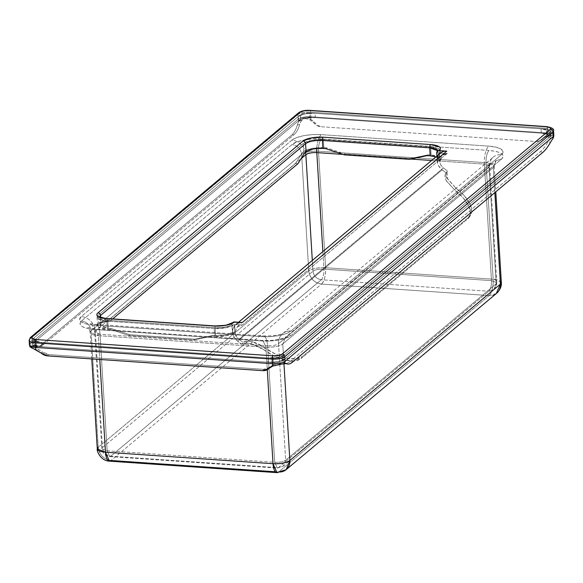 <?xml version="1.0" encoding="UTF-8"?>
<svg xmlns="http://www.w3.org/2000/svg" width="583" height="583" viewBox="0 0 583 583"><rect width="100%" height="100%" fill="white"/><g stroke="black" fill="none" stroke-linecap="round" stroke-linejoin="round"><path stroke-width="0.44" stroke-dasharray="2.92 2.19" d="M91.786 358.931L90.168 332.441L91.086 330.823C90.168 325.205 86.969 321.918 81.482 320.956C86.969 321.918 90.168 325.205 91.086 330.823L301.63 154.393C300.711 148.774 297.512 145.488 292.025 144.526C297.512 145.488 300.711 148.774 301.63 154.393C305.288 152.025 310.907 150.961 318.478 151.201C318.369 145.429 319.375 141.348 321.51 138.936C319.375 141.348 318.369 145.429 318.478 151.201L486.033 162.701L494.209 165.929C494.697 162.511 495.324 160.762 496.075 160.704L285.532 337.127L291.223 335.349L285.561 337.098C280.569 339.641 273.033 340.764 262.969 340.457L95.415 328.958L87.647 327.457C88.361 327.369 89.206 329.031 90.168 332.441L98.345 335.67A12.994 4.03 176.5 0 1 90.176 332.507A12.994 4.03 176.5 0 1 91.086 330.823L98.214 447.343L308.757 270.913C312.415 268.544 318.034 267.48 325.606 267.721A12.994 4.03 -3.5 0 0 308.757 270.913L301.63 154.393L91.086 330.823L98.214 447.343L308.757 270.913L301.63 154.393A12.994 4.03 176.5 0 1 318.478 151.201L325.606 267.721L493.16 279.228L486.033 162.701C485.923 156.936 486.929 152.848 489.064 150.443L321.51 138.936C311.446 137.909 295.231 140.977 292.025 144.526L81.482 320.956C77.758 325.285 81.992 328.112 94.184 329.431L95.415 328.958L98.345 335.67L95.415 328.958L94.184 329.431L261.738 340.938L262.969 340.457L265.899 347.169L98.345 335.67L99.802 359.478L98.345 335.67L265.899 347.169C273.471 347.417 279.089 346.353 282.748 343.977L285.532 337.127L282.748 343.977L283.95 363.661L282.748 343.977L493.291 167.547L494.829 192.609L493.291 167.547L496.075 160.704L501.766 158.926L503.377 156.12L501.526 153.526L496.497 151.529L489.064 150.443L321.51 138.936L312.801 138.922L304.137 139.978L296.842 141.946L292.025 144.526L81.482 320.956L79.871 323.754L81.722 326.349L86.75 328.346L94.184 329.431L261.738 340.938L270.446 340.953L279.111 339.904L286.406 337.936L291.223 335.349L501.766 158.926C505.49 154.59 501.256 151.762 489.064 150.443C486.929 152.848 485.923 156.936 486.033 162.701L493.16 279.228L325.606 267.721L318.478 151.201L486.033 162.701A12.994 4.03 176.5 0 1 494.202 165.871A12.994 4.03 176.5 0 1 493.291 167.547L282.748 343.977A12.994 4.03 176.5 0 1 265.899 347.169L267.276 369.724L265.899 347.169L262.969 340.457L261.738 340.938C271.795 341.966 288.017 338.898 291.223 335.349L501.766 158.926L496.075 160.704L493.291 167.547L494.209 165.929L495.79 191.8M275.387 471.785L278.579 472.004L489.122 295.574L321.561 284.074L111.018 460.504A12.994 11.39 50 0 1 98.214 447.343A12.994 4.03 -3.5 0 0 97.303 449.027M548.574 138.003L284.796 359.041L277.872 361.642L267.947 362.232L41.932 346.717L34.812 344.954C33.391 344.006 33.348 342.979 34.674 341.871L298.452 120.834L305.368 118.232L315.301 117.642L541.315 133.157L548.435 134.921C549.856 135.868 549.9 136.896 548.574 138.003L548.312 133.689C549.638 132.581 549.587 131.554 548.173 130.607L541.053 128.843L315.039 113.328L305.106 113.918L298.183 116.52L298.452 120.834L34.674 341.871L34.404 337.557L298.183 116.52L34.404 337.557C33.085 338.665 33.129 339.692 34.543 340.64L41.663 342.403L267.684 357.918L277.61 357.328L284.533 354.726L548.312 133.689L284.533 354.726L284.796 359.041L548.574 138.003A12.994 4.03 -3.5 0 0 549.485 136.32A12.994 4.03 -3.5 0 0 541.315 133.157L541.053 128.843L315.039 113.328L315.301 117.642L541.315 133.157L541.053 128.843A12.994 4.03 176.5 0 1 549.222 132.006A12.994 4.03 176.5 0 1 548.312 133.689L548.574 138.003M261.476 336.624L93.914 325.117L86.481 324.031L81.46 322.035L79.609 319.44L81.212 316.635L291.762 140.212L296.579 137.624L303.874 135.657L312.532 134.607L321.248 134.622L488.802 146.129L496.235 147.215L501.263 149.212L503.107 151.806L501.504 154.604L290.961 331.035L286.144 333.614L278.849 335.582L270.184 336.639L261.476 336.624A22.744 7.062 -3.5 0 0 290.961 331.035L501.504 154.604A22.744 7.062 -3.5 0 0 488.802 146.129A14.298 5.262 93.9 0 0 484.356 164.107L491.484 280.634L323.929 269.127L322.858 251.601L323.929 269.127C319.003 268.974 315.352 269.667 312.976 271.204L312.313 260.433L312.976 271.204C315.352 269.667 319.003 268.974 323.929 269.127L491.484 280.634L484.356 164.107L489.669 166.206L489.071 167.263L496.199 283.783L285.655 460.213L278.528 343.686L489.071 167.263L496.199 283.783L496.796 282.733L491.484 280.634L496.796 282.733L493.794 289.722L488.853 291.26L321.299 279.76L110.755 456.183L278.31 467.69L488.853 291.26C490.704 289.175 491.578 285.634 491.484 280.634C491.578 285.634 490.704 289.175 488.853 291.26L321.299 279.76C323.15 277.676 324.024 274.134 323.929 269.127C324.024 274.134 323.15 277.676 321.299 279.76C316.547 278.922 313.771 276.072 312.976 271.204C313.771 276.072 316.547 278.922 321.299 279.76L110.755 456.183C106.004 455.352 103.227 452.503 102.433 447.635L312.976 271.204L102.433 447.635C103.227 452.503 106.004 455.352 110.755 456.183L278.31 467.69L488.853 291.26L493.794 289.722L496.199 283.783L285.655 460.213L283.243 466.145L278.31 467.69L283.243 466.145L285.655 460.213L278.528 343.686C276.153 345.231 272.501 345.923 267.575 345.763L274.702 462.29L107.148 450.783L100.021 334.263L267.575 345.763L274.702 462.29C279.629 462.443 283.28 461.751 285.655 460.213C283.28 461.751 279.629 462.443 274.702 462.29L277.246 468.098L278.31 467.69L277.246 468.098L274.702 462.29L107.148 450.783L109.691 456.598L110.755 456.183L109.691 456.598L107.148 450.783L101.836 448.684L102.433 447.635L101.836 448.684L107.148 450.783L100.021 334.263L94.708 332.164L95.306 331.108L102.433 447.635L95.306 331.108L301.105 158.656L95.306 331.108A14.298 12.527 -130 0 0 81.212 316.635A14.298 12.527 50 0 1 95.306 331.108A8.446 2.623 176.5 0 0 94.716 332.208A8.446 2.623 176.5 0 0 100.021 334.263A14.298 5.262 93.9 0 0 95.809 324.425A14.298 5.262 93.9 0 0 93.914 325.117L261.476 336.624A14.298 5.262 -86.1 0 1 263.363 335.932A14.298 5.262 93.9 0 0 261.476 336.624M41.932 346.717L267.947 362.232L267.684 357.918L41.663 342.403L41.932 346.717L41.663 342.403A12.994 4.03 176.5 0 1 33.493 339.24A12.994 4.03 176.5 0 1 34.404 337.557L34.674 341.871A12.994 4.03 -3.5 0 0 33.756 343.555A12.994 4.03 -3.5 0 0 41.932 346.717M342.95 154.4L410.724 159.057L342.95 154.4M431.588 160.485L484.356 164.107A8.446 2.623 176.5 0 1 489.669 166.17A8.446 2.623 176.5 0 1 489.071 167.263A14.298 12.527 50 0 1 493.109 157.25A14.298 12.527 50 0 1 501.504 154.604A14.298 12.527 -130 0 0 493.109 157.25A14.298 12.527 -130 0 0 489.071 167.263L278.528 343.686A14.298 12.527 50 0 1 282.566 333.68A14.298 12.527 50 0 1 290.961 331.035A14.298 12.527 -130 0 0 282.566 333.68A14.298 12.527 -130 0 0 278.528 343.686A8.446 2.623 176.5 0 1 267.575 345.763A14.298 5.262 93.9 0 0 263.363 335.932A14.298 5.262 -86.1 0 1 267.575 345.763L100.021 334.263A14.298 5.262 -86.1 0 0 95.809 324.425A14.298 5.262 -86.1 0 0 93.914 325.117A22.744 7.062 -3.5 0 1 81.212 316.635L291.762 140.212A14.298 12.527 50 0 1 305.47 152.17A14.298 12.527 -130 0 0 291.762 140.212A22.744 7.062 -3.5 0 1 321.248 134.622A14.298 5.262 93.9 0 0 316.788 148.541A14.298 5.262 -86.1 0 1 321.248 134.622L488.802 146.129A14.298 5.262 -86.1 0 0 484.356 164.107L431.588 160.485M98.214 447.343C99.431 454.835 103.701 459.222 111.018 460.504L278.579 472.004L286.166 469.636M276.932 472.638L278.579 472.004L489.122 295.574C491.965 292.367 493.313 286.916 493.16 279.228A12.994 4.781 -86.1 0 1 489.122 295.574L321.561 284.074A12.994 4.781 93.9 0 0 325.606 267.721C325.759 275.416 324.41 280.868 321.561 284.074C314.244 282.791 309.981 278.404 308.757 270.913A12.994 11.39 -130 0 0 321.561 284.074L111.018 460.504A12.994 4.781 93.9 0 1 109.298 461.131M496.271 293.555L489.122 295.574A12.994 11.39 -130 0 0 496.752 293.176M501.329 282.391A12.994 4.03 -3.5 0 0 493.16 279.228L501.336 282.449M284.533 354.726A12.994 4.03 176.5 0 1 267.684 357.918L267.947 362.232A12.994 4.03 -3.5 0 0 284.796 359.041L284.533 354.726M315.301 117.642A12.994 4.03 -3.5 0 0 298.452 120.834L298.183 116.52A12.994 4.03 176.5 0 1 315.039 113.328L315.301 117.642M553.843 135.38A9.743 3.024 -3.5 0 0 547.721 133.004L310.848 116.746L310.783 119.493L303.663 118.378L298.839 121.373L297.935 114.545A9.743 3.024 176.5 0 1 310.571 112.147L547.437 128.413A9.743 3.024 176.5 0 1 553.566 130.781A9.743 3.024 -3.5 0 0 547.437 128.413L547.721 133.004L547.437 128.413A2.602 0.955 93.9 0 0 546.672 126.62A2.602 0.955 -86.1 0 1 547.437 128.413L310.571 112.147L310.848 116.746L310.571 112.147A2.602 0.955 93.9 0 0 309.806 110.362A2.602 0.955 -86.1 0 1 310.571 112.147A9.743 3.024 -3.5 0 0 297.935 114.545L298.212 119.136L30.119 343.795L29.835 339.197L297.935 114.545A2.602 2.281 50 0 1 298.664 112.723A2.602 2.281 -130 0 0 297.935 114.545L29.835 339.197L30.119 343.795A9.743 3.024 -3.5 0 0 29.434 345.056M553.566 137.18L552.844 135.482L551.963 135.234L547.648 135.752L547.721 133.004L310.848 116.746A9.743 3.024 -3.5 0 0 298.212 119.136A9.743 3.024 176.5 0 1 310.848 116.746L310.783 119.493A14.298 13.205 76.5 0 1 315.425 123.239A14.298 13.205 -103.5 0 0 310.783 119.493L305.354 118.305M550.964 136.939L551.241 135.307L546.745 133.529L309.872 117.27A7.149 2.215 -3.5 0 0 300.609 119.027C302.621 117.722 305.711 117.139 309.872 117.27L309.813 119.726L314.456 123.472L315.425 123.239A9.095 8.402 -103.5 0 0 321.466 126.467A9.095 8.402 76.5 0 1 315.425 123.239L314.456 123.472A9.095 8.402 -103.5 0 0 320.497 126.7L535.668 141.472A9.095 8.402 -103.5 0 0 541.855 139.082L547.459 135.737L550.469 135.475L550.957 136.983L551.226 135.475A7.149 2.215 -3.5 0 0 546.745 133.529L546.679 135.985L551.963 135.234L547.648 135.752L541.855 139.082A14.298 13.205 76.5 0 1 546.679 135.985L546.475 129.215L550.396 130.184L550.469 131.882L282.376 356.534L278.565 357.962L273.106 358.29L36.241 342.032L32.327 341.062L32.247 339.364L300.347 114.713L304.151 113.277L309.609 112.956L546.475 129.215L550.971 130.986L550.469 131.882L550.731 136.196A7.149 2.215 -3.5 0 0 551.226 135.475M550.418 138.098L548.122 141.596L550.505 142.303L548.122 141.596A40.934 11.849 -73.4 0 1 540.426 151.689L542.809 152.403L540.426 151.689L290.312 361.271L540.426 151.689A40.934 11.849 106.6 0 0 548.122 141.596A22.744 6.581 106.6 0 1 550.418 138.098L550.731 136.196L282.638 360.848C280.627 362.152 277.537 362.743 273.369 362.604A7.149 2.215 -3.5 0 0 282.638 360.848L282.376 356.534C280.365 357.838 277.275 358.421 273.106 358.29L36.241 342.032L31.744 340.253L32.247 339.364L32.51 343.679L32.007 344.575L36.503 346.346L32.036 344.735L32.51 343.679L33.253 345.602L30.746 346.025L29.944 346.732M442.286 154.918L441.542 155.574L439.597 161.083L440.719 164.872L443.386 167.911L447.54 171.001L446.294 172.932L442.14 169.85L438.656 165.871L437.184 160.923A11.048 9.678 50 0 1 439.181 154.335L439.866 160.857A15.595 4.839 -3.5 0 0 440.959 158.838A15.595 4.839 -3.5 0 0 431.158 155.042L430.669 147.025L323.383 139.665L430.669 147.025A15.595 4.839 176.5 0 1 440.471 150.822A15.595 4.839 176.5 0 1 439.378 152.841L439.903 149.7L439.21 149.139L430.669 147.025L431.158 155.042L428.148 154.838L427.186 155.639L428.148 154.838L431.158 155.042L439.699 157.155C441.404 158.292 441.455 159.523 439.866 160.857L439.444 153.905L439.866 160.857L437.184 160.923L436.966 152.68L437.461 160.689C438.78 159.582 438.737 158.554 437.316 157.607L430.203 155.843M435.873 156.9L438.372 159.072L437.184 160.923A11.048 9.678 -130 0 0 442.14 169.85L237.653 341.201L442.14 169.85L446.294 172.932C444.596 174.66 444.538 177.152 446.133 180.424L454.58 189.934L463.303 197.98L468.87 206.258L470.474 213.538L467.858 218.749L301.076 358.509L467.858 218.749L469.104 216.81L302.315 356.577L301.076 358.509L294.634 360.877L285.327 360.061L274.52 356.169L263.815 349.785L251.28 343.708C247.039 342.651 243.883 342.84 241.807 344.283L237.653 341.201A11.048 9.678 50 0 1 232.704 332.274L234.177 337.222L237.653 341.201L241.807 344.283L243.053 342.352L238.899 339.262L243.053 342.352C245.13 340.909 248.285 340.712 252.526 341.776L265.061 347.847L275.766 354.238L286.574 358.122L295.88 358.946L302.315 356.577L469.104 216.81L471.72 211.6L470.117 204.32L464.549 196.041L455.826 187.996L447.38 178.493C445.784 175.221 445.842 172.721 447.54 171.001L443.386 167.911L238.899 339.262L236.239 336.223L235.109 332.434L226.532 335.786L214.617 336.493A15.595 4.839 -3.5 0 0 234.84 332.667L234.621 324.425L235.109 332.434L232.704 332.274A11.048 9.678 50 0 1 234.701 325.686A11.048 9.678 -130 0 0 232.704 332.274L235.109 332.434L237.062 326.925L242.455 324.957L235.853 324.505A11.048 9.678 -130 0 0 234.701 325.686L234.84 332.667L234.351 324.651A15.595 4.839 176.5 0 1 214.129 328.477L214.617 336.493L211.607 336.289L212.569 335.48L211.607 336.289L193.826 339.976L194.788 339.175L212.569 335.48L225.504 335.101L232.704 332.274L231.939 324.483A12.994 4.03 176.5 0 1 215.091 327.675L107.804 320.307L108.3 328.324L101.18 326.56C99.759 325.62 99.715 324.585 101.041 323.478L102.236 322.472L99.824 322.312L107.323 321.211L295.566 163.473L107.323 321.211L99.824 322.312L98.629 323.31L99.824 322.312L102.236 322.472L109.735 321.379L107.323 321.211L109.735 321.379L112.679 318.908L109.735 321.379L102.236 322.472L101.041 323.478L100.662 317.305L101.041 323.478L100.123 325.103L108.3 328.324L111.309 328.535L110.347 329.337L111.309 328.535L129.696 334.708L128.734 335.509L110.347 329.337L107.338 329.125L98.797 327.012C97.091 325.875 97.04 324.644 98.629 323.31L98.133 315.301L98.629 323.31A15.595 4.839 -3.5 0 0 97.536 325.336A15.595 4.839 -3.5 0 0 107.338 329.125L106.849 321.116L214.129 328.477L214.617 336.493L211.607 336.289L193.826 339.976L128.734 335.509L193.826 339.976L194.788 339.175L129.696 334.708L194.788 339.175L212.569 335.48L215.579 335.691L215.091 327.675L215.579 335.691C223.151 335.932 228.769 334.868 232.428 332.499L231.939 324.483C228.281 326.852 222.662 327.916 215.091 327.675L107.804 320.307L108.3 328.324L111.309 328.535L129.696 334.708L128.734 335.509L110.347 329.337L107.338 329.125L106.849 321.116A15.595 4.839 176.5 0 1 97.04 317.32A15.595 4.839 176.5 0 1 98.133 315.301L303.167 143.491L303.656 151.507L302.453 152.513L304.865 152.68L302.453 152.513L303.656 151.507L311.963 148.388L323.878 147.674A15.595 4.839 -3.5 0 0 303.656 151.507L303.167 143.491A15.595 4.839 176.5 0 1 323.383 139.665L323.878 147.674L326.888 147.885L325.933 148.687L326.888 147.885L345.274 154.058L410.366 158.525L345.274 154.058L344.313 154.859L345.274 154.058L326.888 147.885L323.878 147.674L323.383 139.665L311.468 140.372L303.167 143.491L98.133 315.301L97.47 315.971L98.301 319.003L106.849 321.116L214.129 328.477L226.044 327.77L234.621 324.425L242.455 324.957L446.942 153.606L440.34 153.154A11.048 9.678 -130 0 0 439.181 154.335A11.048 9.678 -130 0 0 437.184 160.923L439.597 161.083L439.174 154.131M107.804 320.307L99.664 317.312L99.649 316.773A12.994 4.03 176.5 0 0 99.635 317.145A12.994 4.03 176.5 0 0 107.804 320.307A2.602 0.955 93.9 0 0 107.039 318.522A2.602 0.955 -86.1 0 1 107.804 320.307M437.826 150.749L436.966 152.68A12.994 4.03 176.5 0 0 437.877 150.997A12.994 4.03 176.5 0 0 437.826 150.749M273.711 364.718L269.455 367.341A9.095 7.142 -146 0 1 263.735 369.338L262.838 370.671L263.735 369.338L48.571 354.566A9.095 7.142 -146 0 1 42.063 351.731L48.571 354.566L263.735 369.338L269.455 367.341A14.298 11.223 34 0 1 273.711 364.718L273.369 362.604L36.503 346.346L36.846 348.459L42.063 351.731L41.16 353.065L42.063 351.731L32.896 346.317L33.063 345.639L35.592 345.843L30.746 346.025L30.119 343.795L30.746 346.025L29.879 346.55M30.578 347.213L32.896 346.317L30.578 347.213L31.176 347.636M274.484 364.484L278.718 363.194L281.567 364.113M278.033 364.747L275.307 365.373M48.571 354.566L47.668 355.9L48.571 354.566M36.503 346.346L36.241 342.032L36.503 346.346L273.369 362.604L273.106 358.29L273.369 362.604C277.537 362.743 280.627 362.152 282.638 360.848L550.731 136.196L550.469 131.882L282.376 356.534L282.325 362.75A22.744 6.581 -73.4 0 1 283.615 362.721A22.744 6.581 -73.4 0 1 284.023 362.896A22.744 6.581 106.6 0 0 282.325 362.75L278.718 363.194M269.455 367.341L268.559 368.675M285.553 363.355L284.023 362.896A40.934 11.849 106.6 0 0 284.766 363.216A40.934 11.849 106.6 0 0 290.312 361.271A40.934 11.849 -73.4 0 1 284.023 362.896L285.553 363.355M538.998 141.042L538.029 141.275A9.095 8.402 76.5 0 0 541.855 139.082L542.824 138.849A9.095 8.402 76.5 0 1 536.637 141.239A9.095 8.402 -103.5 0 0 539.005 141.035A9.095 8.402 -103.5 0 0 542.824 138.849A14.298 13.205 -103.5 0 1 547.648 135.752L547.721 133.004A9.743 3.024 176.5 0 1 553.843 135.606M553.537 137.304L553.435 136.298M292.702 361.985L290.312 361.271L292.702 361.985M538.043 141.268A9.095 8.402 76.5 0 1 535.668 141.472L320.497 126.7A9.095 8.402 76.5 0 1 314.456 123.472A14.298 13.205 76.5 0 0 309.813 119.726M546.475 129.215L309.609 112.956L309.872 117.27L546.745 133.529L546.475 129.215M33.063 345.639A22.744 9.736 -99.5 0 1 35.592 345.843A40.934 17.526 80.5 0 0 43.812 344.349L293.919 134.768A40.934 17.526 80.5 0 0 299.684 124.536A22.744 9.736 -99.5 0 1 301.156 120.987L304.647 118.604L303.663 118.378L298.839 121.373L297.366 124.93L299.684 124.536L301.156 120.987L300.347 114.713C302.358 113.408 305.448 112.818 309.609 112.956L309.872 117.27C305.711 117.139 302.621 117.722 300.609 119.027L300.347 114.713L32.247 339.364L32.51 343.679L300.609 119.027L32.51 343.679M30.119 343.795L298.212 119.136L298.839 121.373A22.744 9.736 80.5 0 0 297.366 124.93A40.934 17.526 -99.5 0 1 291.602 135.154L41.495 344.735A40.934 17.526 -99.5 0 1 33.275 346.229A22.744 9.736 80.5 0 0 30.746 346.025M291.602 135.154L293.919 134.768L43.812 344.349L41.495 344.735L291.602 135.154A40.934 17.526 80.5 0 0 297.366 124.93L299.684 124.536A40.934 17.526 -99.5 0 1 293.919 134.768L291.602 135.154M35.592 345.843L33.275 346.229A40.934 17.526 80.5 0 0 37.487 346.666A40.934 17.526 80.5 0 0 41.495 344.735L43.812 344.349A40.934 17.526 -99.5 0 1 39.804 346.273A40.934 17.526 -99.5 0 1 35.592 345.843M410.366 158.525L409.404 159.327L410.366 158.525L428.148 154.838L410.366 158.525M322.916 148.483L312.991 149.073M295.566 163.473L297.971 163.641L295.566 163.473L302.453 152.513L295.566 163.473M440.34 153.154L446.942 153.606L442.009 155.151L439.597 161.083C440.114 164.333 441.382 166.607 443.386 167.911L238.899 339.262C236.895 337.958 235.634 335.684 235.109 332.434L237.521 326.502L242.455 324.957L446.942 153.606M467.858 218.749L467.858 218.749A32.488 15.092 32.8 0 0 469.395 216.971A32.488 15.092 32.8 0 0 454.58 189.934L455.826 187.996A32.488 15.092 -147.2 0 1 470.641 215.032A32.488 15.092 -147.2 0 1 469.104 216.81L467.858 218.749M301.076 358.509L302.315 356.577A32.488 15.092 -147.2 0 1 265.061 347.847L263.815 349.785C254.48 343.613 247.141 341.776 241.807 344.283L243.053 342.352C248.387 339.845 255.726 341.674 265.061 347.847L263.815 349.785A32.488 15.092 32.8 0 0 301.068 358.509M234.701 325.686A11.048 9.678 50 0 1 235.853 324.505L238.564 322.239M447.54 171.001L445.74 173.625L446.498 181.124L454.58 189.934L455.826 187.996L447.744 179.185L446.986 171.694L447.54 171.001M232.821 322.552A2.602 2.281 -130 0 0 232.209 324.257M231.939 324.483A2.602 2.281 50 0 1 232.675 322.661A2.602 2.281 -130 0 0 231.939 324.483M215.091 327.675A2.602 0.955 93.9 0 0 214.325 325.89A2.602 0.955 -86.1 0 1 215.091 327.675M30.571 337.375A2.602 2.281 -130 0 0 29.835 339.197A9.743 3.024 -3.5 0 0 29.157 340.457M496.796 282.733L489.669 166.206C490.777 156.965 492.3 158.904 493.152 157.213L283.054 333.316C279.097 335.203 272.501 336.078 263.283 335.925L95.729 324.418L89.68 323.39C89.498 323.856 92.857 323.142 94.708 332.164L101.836 448.684L102.703 451.927C103.708 452.911 102.739 454.747 109.691 456.598L277.246 468.098L283.243 466.145L493.794 289.722L496.264 286.246L496.796 282.733M549.23 132.071L549.492 136.386M33.756 343.489L33.493 339.175M100.123 325.103L99.642 317.29M438.372 159.072L437.971 150.589M31.744 340.253L32.007 344.575M285.998 363.435L283.615 362.721M550.971 130.986L551.241 135.307M285.24 363.362L284.766 363.216M548.807 135.409L547.823 135.642M37.487 346.666L39.797 346.273M97.529 325.256L97.033 317.247M440.967 158.911L440.478 150.895M237.521 326.502L442.009 155.151M469.308 217.116L470.554 215.178M445.74 173.625L446.986 171.694"/><path stroke-width="0.87" d="M496.752 293.176A12.994 11.39 -130 0 0 500.418 284.074L494.829 192.609L500.418 284.074L289.875 460.504L283.95 363.661L289.875 460.504C286.217 462.873 280.598 463.937 273.026 463.696L105.472 452.189L99.802 359.478L105.472 452.189L97.295 448.968L98.214 447.343M97.303 449.027A12.994 4.03 -3.5 0 0 105.472 452.189L109.378 461.138L111.018 460.504L275.387 471.785M91.786 358.931L97.295 448.968C96.363 450.695 100.925 461.051 109.378 461.138L276.932 472.638L273.026 463.696A12.994 4.03 -3.5 0 0 289.875 460.504A12.994 11.39 50 0 1 286.209 469.599A12.994 11.39 50 0 1 278.579 472.004A12.994 4.781 -86.1 0 1 276.852 472.631A12.994 4.781 -86.1 0 1 273.026 463.696L267.276 369.724L273.026 463.696L105.472 452.189A12.994 4.781 93.9 0 0 109.298 461.131M312.313 260.433L305.849 154.684L301.105 158.656L305.849 154.684C308.225 153.14 311.876 152.447 316.802 152.608L342.95 154.4L316.802 152.608L322.858 251.601L316.802 152.608A14.298 5.262 -86.1 0 1 316.78 148.556A14.298 5.262 93.9 0 0 316.802 152.608A8.446 2.623 176.5 0 0 305.849 154.684A14.298 12.527 -130 0 0 305.47 152.17A14.298 12.527 50 0 1 305.849 154.684L312.313 260.433M410.724 159.057L431.588 160.485L410.724 159.057M276.932 472.638L286.166 469.636L289.875 460.504L500.418 284.074L496.271 293.555M286.166 469.636L496.709 293.205C500.119 289.933 501.664 286.348 501.336 282.449L500.418 284.074A12.994 4.03 -3.5 0 0 501.329 282.391M29.434 345.056A9.743 3.024 -3.5 0 0 35.563 347.432L35.279 342.833A9.743 3.024 176.5 0 1 29.157 340.457A9.743 3.024 176.5 0 1 29.835 339.197A2.602 2.281 50 0 1 32.094 336.901L300.194 112.242A2.602 2.281 -130 0 0 298.664 112.723A2.602 2.281 50 0 1 300.194 112.242A7.149 2.215 176.5 0 1 309.464 110.486A2.602 0.955 -86.1 0 1 309.806 110.362A2.602 0.955 93.9 0 0 309.464 110.486L546.329 126.751A2.602 0.955 -86.1 0 1 546.672 126.62A2.602 0.955 93.9 0 0 546.329 126.751A7.149 2.215 176.5 0 1 550.323 129.411L282.223 354.07L278.419 355.499L272.953 355.827L36.088 339.561L32.174 338.592L32.094 336.901L300.194 112.242L303.998 110.814L309.464 110.486L546.329 126.751L550.243 127.721L550.323 129.411A2.602 2.281 50 0 1 552.881 132.049A9.743 3.024 -3.5 0 0 553.566 130.781A9.743 3.024 176.5 0 1 552.881 132.049L553.165 136.641L552.881 132.049L284.788 356.701L285.065 361.292L284.788 356.701A9.743 3.024 176.5 0 1 272.152 359.092L272.429 363.69A9.743 3.024 -3.5 0 0 285.065 361.292L553.165 136.641L552.801 138.805A22.744 6.581 106.6 0 0 550.505 142.303A22.744 6.581 -73.4 0 1 552.801 138.805L553.566 137.18M436.696 152.906L436.886 156.047L436.696 152.906L437.294 151.208L439.225 150.378C440.814 149.044 440.763 147.812 439.057 146.676L430.516 144.562L323.237 137.194L311.322 137.909L303.014 141.028L97.988 312.831C96.399 314.164 96.45 315.396 98.155 316.533L106.696 318.646L213.976 326.014L225.891 325.299L234.468 321.954L242.309 322.494L446.789 151.143L438.955 150.603A2.602 2.281 -130 0 0 436.696 152.906A2.602 2.281 50 0 1 438.955 150.603L439.225 150.378A2.602 2.281 -130 0 0 436.966 152.68A2.602 2.281 50 0 1 437.578 150.968M439.393 153.089L439.444 153.905L439.393 153.089M437.702 150.859A2.602 2.281 50 0 1 439.225 150.378A15.595 4.839 -3.5 0 0 430.516 144.562L323.237 137.194A15.595 4.839 -3.5 0 0 303.014 141.028L97.988 312.831A15.595 4.839 -3.5 0 0 106.696 318.646A2.602 0.955 -86.1 0 1 107.039 318.522A2.602 0.955 93.9 0 0 106.696 318.646L213.976 326.014A2.602 0.955 -86.1 0 1 214.325 325.89A2.602 0.955 93.9 0 0 213.976 326.014A15.595 4.839 -3.5 0 0 234.198 322.18A2.602 2.281 -130 0 0 232.675 322.661A2.602 2.281 50 0 1 234.198 322.18L242.309 322.494A11.048 9.678 -130 0 0 235.853 324.505A11.048 9.678 50 0 1 242.309 322.494L446.789 151.143A11.048 9.678 -130 0 0 440.34 153.154A11.048 9.678 50 0 0 439.181 154.335L439.108 153.074L440.34 153.154A11.048 9.678 50 0 1 446.789 151.143L438.955 150.603M435.873 156.9L430.203 155.843L429.707 147.834L322.428 140.467A2.602 0.955 -86.1 0 1 323.237 137.194A2.602 0.955 93.9 0 0 322.428 140.467L322.916 148.483L322.428 140.467A12.994 4.03 176.5 0 0 305.579 143.658A2.602 2.281 -130 0 0 303.014 141.028A2.602 2.281 50 0 1 305.579 143.658L100.546 315.461A2.602 2.281 -130 0 0 97.988 312.831A2.602 2.281 50 0 1 100.546 315.461L100.662 317.305L100.546 315.461A12.994 4.03 176.5 0 0 99.649 316.773L100.546 315.461L305.579 143.658C309.238 141.283 314.849 140.226 322.428 140.467L429.707 147.834L430.203 155.843L427.186 155.639L409.404 159.327L344.313 154.859L325.933 148.687L322.916 148.483C315.345 148.235 309.726 149.299 306.068 151.675L304.865 152.68L297.971 163.641L112.679 318.908L297.971 163.641L304.865 152.68L306.068 151.675L305.579 143.658L306.068 151.675L312.991 149.073M553.843 135.606A9.743 3.024 176.5 0 1 553.165 136.641A9.743 3.024 -3.5 0 0 553.843 135.38M430.203 155.843L427.186 155.639L409.404 159.327L344.313 154.859L325.933 148.687L322.895 148.476M429.707 147.834L437.826 150.749A12.994 4.03 176.5 0 0 429.707 147.834A2.602 0.955 -86.1 0 1 430.516 144.562A2.602 0.955 93.9 0 0 429.707 147.834M31.176 347.636L35.949 349.793L35.563 347.432L272.429 363.69L272.152 359.092L35.279 342.833L35.563 347.432L272.429 363.69L272.815 366.051L284.708 363.464L285.065 361.292A9.743 3.024 176.5 0 1 272.429 363.69L272.815 366.051A14.298 11.223 -146 0 0 268.559 368.675L262.838 370.671L47.668 355.9L41.16 353.065L35.949 349.793L35.563 347.432A9.743 3.024 176.5 0 1 29.485 345.274A9.743 3.024 176.5 0 1 30.119 343.795M29.944 346.732L41.16 353.065A9.095 7.142 34 0 0 47.668 355.9L262.838 370.671A9.095 7.142 34 0 0 268.559 368.675L272.815 366.051L275.307 365.373M279.76 364.324L278.033 364.747M281.567 364.113L286.406 363.61A40.934 11.849 106.6 0 0 292.702 361.985L542.809 152.403A40.934 11.849 106.6 0 0 550.505 142.303A40.934 11.849 -73.4 0 1 542.809 152.403L292.702 361.985A40.934 11.849 -73.4 0 1 287.149 363.93A40.934 11.849 -73.4 0 1 286.406 363.61L285.998 363.435M29.879 346.55L30.578 347.213M286.406 363.61A22.744 6.581 -73.4 0 0 284.708 363.464L285.065 361.292L553.165 136.641L552.801 138.805L553.537 137.304M232.821 322.552A2.602 2.281 -130 0 1 234.468 321.954L232.814 322.559M446.942 153.606L442.286 154.918M552.881 132.049A2.602 2.281 -130 0 0 550.323 129.411L282.223 354.07A2.602 2.281 50 0 1 284.788 356.701L552.881 132.049M284.788 356.701A2.602 2.281 -130 0 0 282.223 354.07A7.149 2.215 176.5 0 1 272.953 355.827A2.602 0.955 93.9 0 0 272.152 359.092A9.743 3.024 -3.5 0 0 284.788 356.701M272.152 359.092A2.602 0.955 -86.1 0 1 272.953 355.827L36.088 339.561A2.602 0.955 93.9 0 0 35.279 342.833L272.152 359.092M29.157 340.457A9.743 3.024 -3.5 0 0 35.279 342.833A2.602 0.955 -86.1 0 1 36.088 339.561A7.149 2.215 176.5 0 1 32.094 336.901A2.602 2.281 -130 0 0 30.571 337.375L29.15 340.414L29.434 345.012M495.79 191.8L501.336 282.449M30.578 337.375L298.671 112.716C301.411 110.887 305.12 110.1 309.792 110.362L546.657 126.62C551.941 127.619 554.244 129.018 553.566 130.832L553.85 135.424M29.471 345.231L29.915 346.681M553.835 135.65L553.537 137.326M287.149 363.93L284.766 363.216M440.34 153.154L238.564 322.239M437.439 151.077L437.971 150.589M232.952 322.428L232.683 322.654C229.257 324.964 223.129 326.035 214.311 325.89L107.024 318.522C99.445 317.669 100.509 317.021 99.489 316.627L99.627 317.086"/></g></svg>
